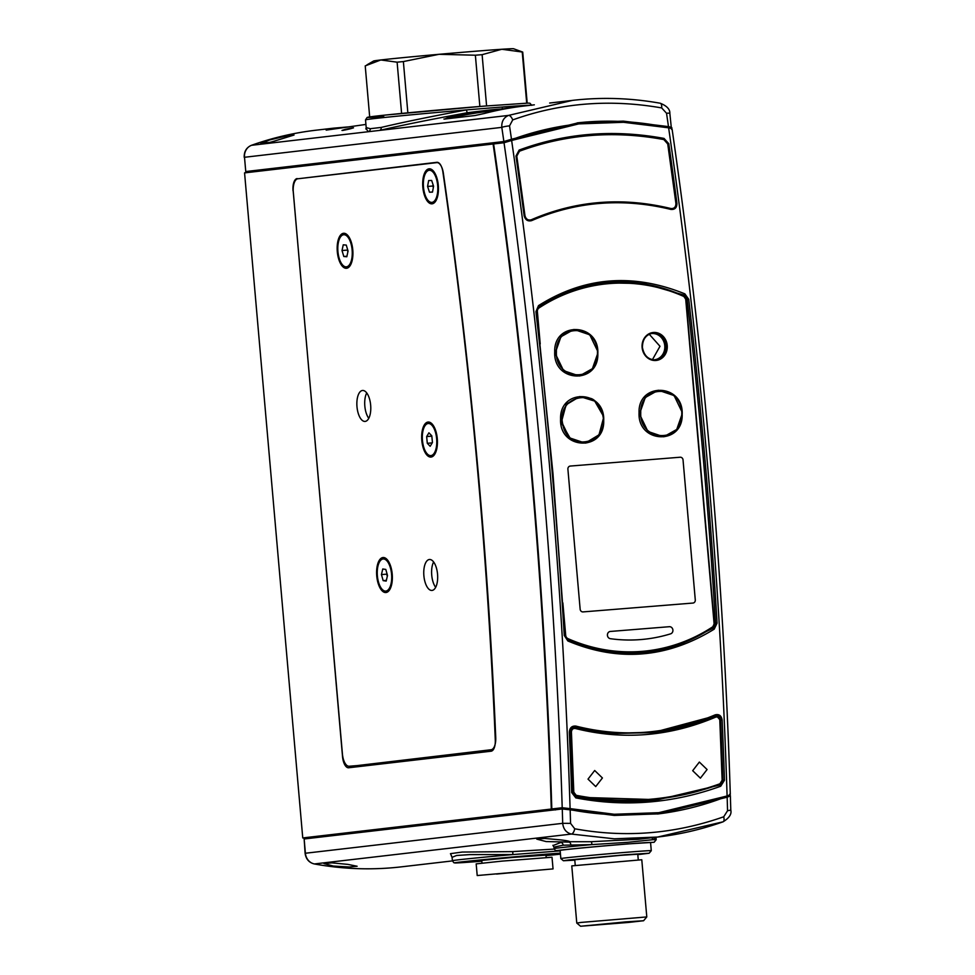 <?xml version="1.0" encoding="UTF-8"?>
<svg xmlns="http://www.w3.org/2000/svg" width="975" height="975" viewBox="0 0 975 975"><rect width="100%" height="100%" fill="white"/><g stroke="black" fill="none" stroke-linecap="round" stroke-linejoin="round"><path stroke-width="1.46" d="M572.057 100.437L549.668 103.033M340.787 236.572A16.1 7.142 85.4 0 1 343.748 234.731A16.1 7.142 85.4 0 1 351.683 246.651A16.1 7.142 85.4 0 1 349.294 264.993A16.1 7.142 85.4 0 1 346.332 266.833A16.1 7.142 85.4 0 1 338.386 254.926A16.1 7.142 85.4 0 1 340.787 236.572M346.82 256.754L348.051 251.038L346.271 245.078L343.249 244.822L342.018 250.526L343.809 256.498L346.82 256.754M346.929 256.242L343.809 256.498M347.466 249.088L347.831 252.062M347.258 250.1L342.018 250.526M545.963 855.124L501.65 858.195L475.922 860.962L530.29 855.733L545.963 855.099M670.581 633.848A3.644 3.266 83.4 0 0 669.313 626.706L610.411 631.447A3.644 3.266 83.4 0 0 610.411 638.698A172.77 154.867 83.4 0 0 645.682 639.088A172.77 154.867 83.4 0 0 670.581 633.848A172.77 154.867 -96.6 0 1 645.682 639.088A172.77 154.867 -96.6 0 1 610.411 638.698A3.644 3.266 -96.6 0 1 610.411 631.447L669.313 626.706A3.644 3.266 -96.6 0 1 670.581 633.848M655.249 359.946A13.467 12.078 83.4 0 0 665.023 345.698A13.467 12.078 83.4 0 0 652.153 333.231M639.052 412.742C637.943 381.786 683.731 383.443 682.171 414.351C683.256 445.283 637.528 443.674 639.052 412.742L639.832 412.73L639.929 415.204L647.778 431.462L663.585 436.788L647.912 431.438L640.063 415.179L639.966 412.717L640.746 412.705C639.307 442.138 682.793 443.662 681.757 414.241C683.243 384.845 639.685 383.26 640.746 412.705M602.879 415.752C598.784 386.575 556.164 395.033 562.697 423.82C566.78 453.022 609.448 444.503 602.879 415.752L603.464 418.129L598.991 434.838L585.244 443.089L570.326 438.518L561.929 423.954L561.6 421.505L566.073 404.783L579.808 396.545L594.738 401.115L603.135 415.679M560.588 419.055C559.479 388.099 605.256 389.768 603.708 420.664C604.793 451.596 559.065 449.999 560.588 419.055L561.368 419.043L561.466 421.517L569.315 437.775L585.146 443.089M556.408 351.926C554.97 381.359 598.455 382.883 597.431 353.462C598.906 324.066 555.36 322.481 556.408 351.926L555.628 351.938L560.93 336.753L573.946 329.452L589.753 334.791L597.59 351.037L597.699 353.511L592.41 368.672L579.382 375.997L563.574 370.671L555.726 354.413L555.628 351.938M554.714 351.963C553.605 321.007 599.393 322.676 597.833 353.572C598.918 384.503 553.203 382.907 554.714 351.963L555.494 351.951L555.592 354.425L563.44 370.683L579.382 375.997C583.026 375.107 594.787 374.766 597.748 353.498L597.431 353.462M579.845 644.694A185.213 166.018 83.4 0 0 645.438 651.653L646.852 651.483A185.213 166.018 -96.6 0 1 567.56 639.222L566.865 639.307M536.616 311.89L536.603 311.695A4.534 4.071 -96.6 0 1 538.529 307.442A185.213 166.018 -96.6 0 1 604.073 283.53L602.66 283.701A185.213 166.018 83.4 0 0 543.575 303.603M695.285 599.942L683.036 459.932A2.925 2.62 83.4 0 0 680.16 457.226L570.265 466.062A2.925 2.62 83.4 0 0 570.18 466.074A2.925 2.62 -96.6 0 1 570.265 466.062L680.16 457.226A2.925 2.62 -96.6 0 1 683.036 459.932L695.285 599.942A2.925 2.62 -96.6 0 1 692.92 603.062A2.925 2.62 83.4 0 0 695.285 599.942M583.026 611.91L692.92 603.062L583.026 611.91A2.925 2.62 -96.6 0 1 580.149 609.204A2.925 2.62 83.4 0 0 583.026 611.91M567.901 469.194L580.149 609.204L567.901 469.194A2.925 2.62 -96.6 0 1 570.18 466.074A2.925 2.62 83.4 0 0 567.901 469.194M437.714 186.067A16.1 7.142 85.4 0 1 431.864 202.386A16.1 7.142 85.4 0 1 423.442 186.591A16.1 7.142 85.4 0 1 429.28 170.272A16.1 7.142 85.4 0 1 437.714 186.067M427.574 186.444L429.5 192.221L432.498 192.112L433.57 186.213L431.657 180.436L428.659 180.546L427.574 186.444L432.815 186.018L433.327 187.566M433.058 184.665L432.815 186.018M432.522 191.978L429.5 192.221M553.044 868.908L552.021 857.244L501.906 861.12L476.178 863.874L477.202 875.538L553.044 868.908L477.202 875.538M546.171 857.464L545.939 854.831L503.527 858.11L481.76 860.45L481.991 863.082M496.592 874.051L538.456 870.188L496.592 874.051M564.793 635.334L567.694 639.856L606.645 651.458L646.754 652.226L681.111 644.085L713.115 628.156L715.516 623.208L717.076 623.135L714.188 629.18C667.01 658.198 618.223 662.122 567.852 640.965L564.257 635.432A2665.918 1181.188 -94.6 0 0 552.277 473.277A2665.918 1181.188 -94.6 0 0 535.933 311.634L536.469 311.683M729.678 794.272C730.933 794.235 730.068 794.808 727.094 795.99A2665.918 1181.188 -94.6 0 0 707.192 460.809A2665.918 1181.188 -94.6 0 0 668.631 127.81L623.5 122.302L578.687 123.898L511.631 140.449A2665.918 1181.188 85.4 0 1 550.192 473.448A2665.918 1181.188 85.4 0 1 570.095 808.616L562.209 807.751L551.813 808.957L555.774 809.847M653.055 359.824A13.175 11.81 83.4 0 0 654.517 359.763A13.175 11.81 83.4 0 0 664.767 345.723A13.175 11.81 83.4 0 0 651.471 333.584A13.175 11.81 83.4 0 0 650.033 333.852M649.228 334.218L659.99 346.283L652.409 359.714M535.933 311.634L538.505 305.626C584.22 276.778 633.007 272.854 684.852 293.853L688.752 299.337L687.192 299.557L683.975 295.072L644.158 283.567L603.793 282.823L569.778 290.928L538.651 306.735C558.577 293.597 580.296 285.626 603.793 282.823M675.919 203.47L667.741 143.983L663.841 139.571C613.799 130.333 565.683 134.209 519.468 151.21L516.799 156.122L524.964 215.658C525.927 219.143 527.999 220.533 531.156 219.826C575.725 200.545 622.306 196.792 670.922 208.54C674.2 208.76 675.87 207.066 675.919 203.47L676.93 203.324C676.918 207.712 674.907 209.747 670.885 209.43C622.586 197.693 576.164 201.423 531.619 220.63C527.78 221.593 525.281 219.923 524.123 215.633A2665.918 1181.188 -94.6 0 0 515.982 156.012L519.151 150.065C565.293 133.051 613.58 129.163 664.024 138.413L668.789 143.715L667.704 143.873M578.687 123.898L576.31 124.178A346.71 310.781 -96.6 0 0 507.609 141.192L497.628 142.35L493.63 143.947A2636.644 1168.221 85.4 0 1 532.058 475.373A2636.644 1168.221 85.4 0 1 551.813 808.957M493.63 143.947L504.026 142.74L511.631 140.449M668.631 127.81C671.775 128.505 672.726 128.993 671.495 129.261M575.591 796.685L616.407 801.462L657.235 799.89L719.635 785.07L722.646 780.256A2664.163 1180.42 -94.6 0 0 720.306 719.989L716.186 715.626M657.43 799.866L719.83 785.046L722.914 780.219L724.486 780.219L720.708 786.24C673.103 803.412 624.804 807.3 575.823 797.891L571.667 792.517A2665.918 1181.188 -94.6 0 0 569.315 732.225C569.705 727.801 571.874 725.753 575.835 726.082C622.806 737.965 669.228 734.236 715.114 714.87C719.002 713.895 721.342 715.589 722.134 719.928L720.562 719.964C719.977 716.491 718.124 715.138 714.992 715.906L652.811 732.603L613.458 733.517L573.824 727.082M714.188 629.18L713.115 628.156L711.336 628.363A185.945 166.676 -96.6 0 1 646.12 652.299M711.336 628.363A5.265 4.729 83.4 0 0 712.006 627.827M603.172 282.896A185.945 166.676 -96.6 0 1 680.099 294.365M570.095 808.616L614.201 814.259L658.771 812.687L727.094 795.99M563.574 808.945L565.561 808.714A346.71 310.781 83.4 0 0 656.212 812.979L658.771 812.687M715.114 714.87L715.053 715.894C695.017 724.523 674.371 730.08 653.128 732.566L613.848 733.493L573.727 727.07L569.839 732.091L572.313 792.395L571.667 792.517M657.394 799.866C629.838 803.047 602.55 801.974 575.53 796.66L572.191 792.346L575.823 797.891M515.982 156.012L516.64 156.049M524.782 215.646L524.123 215.633M562.867 602.879L565.695 635.273A3.949 3.547 83.4 0 0 567.998 638.649L567.56 639.222A4.534 4.071 -96.6 0 1 564.915 635.347L564.257 635.432M569.315 732.225L569.961 732.128C570.034 729.495 571.289 727.813 573.739 727.07L573.69 727.07M293.195 190.82L342.542 756.697A11.712 5.192 85.4 0 0 348.636 767.776A11.712 5.192 85.4 0 0 348.721 767.764L491.071 751.213A11.712 5.192 85.4 0 0 495.288 740.159A2515.232 1114.425 -94.6 0 0 478.603 481.589A2515.232 1114.425 -94.6 0 0 442.882 171.941A11.712 5.192 85.4 0 0 436.946 162.313A11.712 5.192 85.4 0 0 436.873 162.313L305.017 177.925A11.712 5.192 -94.6 0 0 304.773 177.974M251.477 170.881A346.734 310.793 -96.6 0 0 250.965 171.076L496.86 142.484L493.106 143.995L244.567 172.892A346.734 310.793 -96.6 0 1 248.893 171.186M306.345 838.719A346.734 310.793 -96.6 0 1 302.75 837.939L551.289 809.043A2635.474 1167.697 -94.6 0 0 531.546 475.434A2635.474 1167.697 -94.6 0 0 493.106 143.995M454.07 754.333L454.167 755.503M460.005 753.638L460.102 754.821M441.846 756.941L441.736 755.759M551.289 809.043L555.25 809.932M462.711 754.516L462.613 753.334M244.567 172.892L302.75 837.939M293.036 190.832A11.712 5.192 85.4 0 1 297.168 178.559M353.84 765.862A11.712 5.192 -94.6 0 0 355.424 766.984M438.019 162.472L305.017 177.925M637.808 854.636L649.143 853.235L625.219 854.783L568.547 859.999L563.392 860.742L574.799 860.145M560.857 858.609A45.386 0.634 -5 0 1 560.844 858.609A45.386 0.634 -5 0 1 626.047 852.321A45.386 0.634 -5 0 1 651.276 850.7L650.569 842.522A45.386 0.634 -5 0 0 625.341 844.155A45.386 0.634 -5 0 0 560.138 850.444L560.844 858.609L563.392 860.742M626.011 921.862L580.588 926.25L628.558 922.423L643.585 920.741L626.011 921.862M580.588 926.25L576.773 923.045L581.161 922.423L646.791 916.927L641.782 859.755L571.777 865.885L576.773 923.045M575.25 865.361L574.763 859.743L620.197 855.368L637.772 854.222L638.259 859.84M622.793 922.24L636.297 921.375L624.89 922.655L587.876 925.604L622.793 922.24M588.023 779.122L595.725 786.581L602.416 777.965L594.689 770.494L588.023 779.122L594.689 770.494L602.416 777.965L595.725 786.581L588.023 779.122M692.689 770.689L699.355 762.072L707.082 769.531L700.391 778.16L692.689 770.689L700.391 778.16L707.082 769.531L699.355 762.072L692.689 770.689M576.213 795.307C624.512 804.631 672.433 800.792 719.94 783.778L722.146 780.207L719.794 720.05C719.318 717.576 717.966 716.601 715.735 717.1C669.606 736.6 622.757 740.378 575.201 728.447C572.947 728.276 571.691 729.458 571.423 731.993L573.8 792.163L576.213 795.307L575.798 795.832L573.02 792.224L570.631 731.957C570.96 729.032 572.423 727.667 575.031 727.838L575.201 728.447M574.604 727.801C572.008 727.618 570.546 728.995 570.217 731.908L572.593 792.151L575.384 795.771L584.927 797.477L575.798 795.832M575.043 727.838L606.084 733.468L661.477 732.103L716.844 716.296L661.269 732.03L606.048 733.456M720.05 719.928L720.111 719.952C719.27 717.222 718.185 716.003 716.844 716.296L720.05 719.928L722.414 780.183L719.891 784.266L686.656 794.052L652.763 799.549L584.927 797.477M391.682 576.128A16.1 7.142 85.4 0 1 385.771 591.082A16.1 7.142 85.4 0 1 377.264 573.934A16.1 7.142 85.4 0 1 383.187 558.98A16.1 7.142 85.4 0 1 391.682 576.128M381.444 574.58L383.163 580.637L386.185 581.088L387.502 575.494L385.795 569.437L382.761 568.973L381.444 574.58L386.685 574.153L387.307 576.347M386.88 573.3L386.685 574.153M386.356 580.369L383.163 580.637M436.422 446.684A16.1 7.142 85.4 0 1 430.84 455.605A16.1 7.142 85.4 0 1 422.675 432.437A16.1 7.142 85.4 0 1 428.257 423.503A16.1 7.142 85.4 0 1 436.422 446.684M426.66 436.568L427.282 443.296L430.17 446.282L432.437 442.553L431.803 435.813L428.915 432.827L426.66 436.568L431.84 436.154M432.217 442.894L427.282 443.296M349.233 766.24A12.882 5.704 -94.6 0 1 349.148 766.24A12.882 5.704 -94.6 0 1 342.432 754.065L293.292 192.27A12.882 5.704 -94.6 0 1 297.838 178.778L436.739 162.63A12.882 5.704 -94.6 0 1 436.824 162.618A12.882 5.704 -94.6 0 1 443.357 173.209A2524.19 1118.398 85.4 0 1 479.273 484.453A2524.19 1118.398 85.4 0 1 495.739 737.539A12.882 5.704 -94.6 0 1 491.107 749.738L357.082 765.607A12.882 5.704 85.4 0 1 356.996 765.607A12.882 5.704 85.4 0 1 356.911 765.619M370.658 405.149A15.515 6.874 -94.6 0 0 362.578 390.475A15.515 6.874 -94.6 0 0 356.984 406.746A15.515 6.874 -94.6 0 0 365.064 421.419A15.515 6.874 -94.6 0 0 370.658 405.149M366.722 392.949A15.515 6.874 -94.6 0 0 364.833 406.112A15.515 6.874 -94.6 0 0 368.769 418.312M437.543 574.165A15.515 6.874 -94.6 0 0 429.463 559.492A15.515 6.874 -94.6 0 0 423.881 575.75A15.515 6.874 -94.6 0 0 431.962 590.436A15.515 6.874 -94.6 0 0 437.543 574.165M433.619 561.966A15.515 6.874 -94.6 0 0 431.73 575.128A15.515 6.874 -94.6 0 0 435.654 587.328M437.288 438.653A17.574 7.788 -94.6 0 0 432.157 424.028A17.574 7.788 -94.6 0 0 424.381 424.808A17.574 7.788 -94.6 0 0 421.809 440.456A17.574 7.788 -94.6 0 0 434.606 454.472A17.574 7.788 -94.6 0 0 437.288 438.653M392.218 574.129A17.574 7.788 -94.6 0 0 387.087 559.504A17.574 7.788 -94.6 0 0 379.312 560.284A17.574 7.788 -94.6 0 0 376.74 575.933A17.574 7.788 -94.6 0 0 389.537 589.948A17.574 7.788 -94.6 0 0 392.218 574.129M352.779 249.88A17.574 7.788 -94.6 0 0 347.648 235.255A17.574 7.788 -94.6 0 0 339.873 236.035A17.574 7.788 -94.6 0 0 337.301 251.684A17.574 7.788 -94.6 0 0 350.098 265.7A17.574 7.788 -94.6 0 0 352.779 249.88M438.311 185.433A17.574 7.788 -94.6 0 0 433.18 170.796A17.574 7.788 -94.6 0 0 425.405 171.576A17.574 7.788 -94.6 0 0 422.833 187.224A17.574 7.788 -94.6 0 0 435.63 201.24A17.574 7.788 -94.6 0 0 438.311 185.433M493.228 749.775L357.082 765.607M652.884 837.598A2.925 2.706 75.9 0 0 652.324 839.743A51.248 0.719 -5 0 1 656.199 839.682L656.065 838.195L652.324 839.743L627.717 842.315L591.862 844.606L563.136 845.203L553.971 847.129L554.092 848.616A51.248 0.719 -5 0 1 591.862 844.606A2.925 0.756 -90.8 0 0 591.106 841.717L638.491 839.28L657.65 837.05L614.347 838.817L571.374 834.064L314.401 863.947A361.932 324.431 83.4 0 0 401.261 866.86L452.412 860.913M560.588 839.889C568.474 840.852 571.277 841.583 569.01 842.095L546.146 841.571L536.762 839.122L544.562 838.427L560.588 839.889M569.912 841.717L591.106 841.717M347.807 864.374L357.13 866.251L349.355 867.007L333.365 866.056L323.968 863.557L331.768 862.863L347.807 864.374M560.174 850.87L512.862 854.575L469.718 854.612L456.568 855.489L452.083 857.318L452.388 860.73A61.498 0.865 -5 0 1 512.862 854.575L512.777 851.614L554.178 849.079M545.988 855.441A49.786 0.707 175 0 0 560.43 853.881M560.393 853.393A49.786 0.707 175 0 0 535.775 855.16A49.786 0.707 175 0 0 464.258 862.046A49.786 0.707 175 0 0 481.808 861.047M657.674 837.05C679.843 834.454 701.634 829.384 723.048 821.828A5.862 2.377 -109.5 0 1 722.816 821.876L657.65 837.05M451.596 856.074L450.474 853.661L462.272 852.053L512.777 851.614M553.178 845.508L560.869 842.473A2.925 2.401 -93.9 0 1 563.136 845.203M574.726 828.774A5.862 2.669 100.7 0 1 571.374 834.064C566.256 832.723 563.367 829.152 562.697 823.327A2660.068 1178.604 -94.6 0 0 562.27 808.97L304.151 838.975L305.394 853.247L562.697 823.327L570.558 823.375L574.726 828.774C625.012 838.013 674.676 834.015 723.718 816.782L727.557 810.737A2665.918 1181.188 -94.6 0 0 727.155 797.197C730.129 796.027 730.994 795.454 729.739 795.49L727.777 795.722M727.557 810.737L730.787 810.103L730.36 795.576L729.739 795.49M727.155 797.197L658.868 813.845L614.262 815.429L570.156 809.835A2665.918 1181.188 85.4 0 1 570.558 823.375M562.27 808.97L570.156 809.835M314.072 863.874A2.925 1.255 -79.6 0 0 314.242 863.935C308.978 862.595 305.931 859.048 305.102 853.283L304.151 838.975M657.516 814.003A347.88 311.829 83.4 0 0 724.912 797.184L724.876 796.819M730.787 810.103C731.835 814.076 729.251 817.988 723.048 821.828A5.862 2.377 -109.5 0 0 723.718 816.782M569.01 842.095A2.925 1.95 -91.7 0 1 570.85 844.874M366.953 64.85L373.632 60.998A70.273 0.987 -5 0 1 380.811 59.963L365.223 65.886L369.683 116.903M401.602 113.441L397.117 62.181A79.06 1.109 -5 0 1 403.37 61.571L407.855 112.832M479.858 106.47L475.373 55.209A79.06 1.109 -5 0 1 482.113 54.673L486.598 105.922M526.707 103.143L522.234 52.016A79.06 1.109 -5 0 1 522.697 52.065A79.06 1.109 -5 0 1 522.722 52.077L527.195 103.118M397.117 62.181L380.811 59.963A70.273 0.987 -5 0 1 439.018 54.308A70.273 0.987 -5 0 1 501.82 49.262A70.273 0.987 -5 0 1 513.593 48.75L522.697 52.065M522.234 52.016L501.82 49.262L482.113 54.673M475.373 55.209L439.018 54.308L403.37 61.571M260.776 143.691L269.453 140.01L285.87 136.086L294.036 135.037L272.147 141.789C263.421 143.959 259.74 144.385 261.117 143.069L269.271 142.496M534.337 104.825L524.233 105.995A361.932 324.431 83.4 0 0 484.368 113.478L475.093 115.513L444.673 119.048L447.744 117.731A361.932 324.431 -96.6 0 1 487.61 110.248L467.537 112.698A2.925 0.634 -98.1 0 1 466.501 109.895A83.46 1.17 175 0 0 365.528 119.876L366.198 127.579L370.281 128.7L381.225 127.42C402.882 122.277 431.316 116.427 466.501 109.895L502.186 107.018L513.557 107.433M350.342 128.798C341.981 130.735 340.263 130.93 345.174 129.395C353.535 127.554 355.266 127.359 350.342 128.798L353.523 127.822M341.993 130.431L345.174 129.395M326.369 130.102L365.918 124.422L326.174 130.126L333.523 128.164L348.087 126.945M467.537 112.698C431.23 119.316 401.944 125.214 379.689 130.394L368.355 131.71L366.039 128.615M381.225 127.42A2.925 2.401 -99.7 0 1 379.689 130.394L508.499 115.416L572.508 100.376C601.538 97.025 630.776 97.975 660.246 103.24C666.888 105.909 670.093 109.31 669.849 113.453A5.862 0.768 171.6 0 0 666.534 113.246L661.696 107.933C609.838 98.865 560.174 102.863 512.716 119.913L509.535 125.885A5.862 0.768 171.6 0 0 501.808 127.372L244.506 157.28L245.761 171.551L244.506 157.28A11.712 10.493 83.4 0 1 251.538 145.299L368.355 131.71A2.925 2.791 -90.8 0 0 370.281 128.7M487.61 110.248A361.932 324.431 -96.6 0 1 505.988 108.7M444.673 119.048L443.93 119.035M509.535 125.885A2665.918 1181.188 85.4 0 1 511.485 139.242L503.88 141.533L245.761 171.551M511.485 139.242L578.516 122.74L623.342 121.132L668.484 126.616A2665.918 1181.188 -94.6 0 0 666.534 113.246M668.484 126.616C671.629 127.298 672.579 127.786 671.348 128.054L669.849 113.453M671.348 128.054L670.252 128.188M663.098 126.75L664.743 127.396M663.073 126.555A347.88 311.829 83.4 0 0 577.151 122.899M503.88 141.533A2660.068 1178.604 -94.6 0 0 501.808 127.372C501.467 121.534 503.697 117.548 508.499 115.416A5.862 2.706 70.1 0 1 512.716 119.913M661.696 107.933A5.862 2.34 -79.8 0 0 660.246 103.24M498.457 110.175L487.744 111.418A360.762 323.383 83.4 0 0 449.463 118.499M502.734 108.895A2.925 1.877 89.8 0 1 502.186 107.018A83.46 1.17 175 0 1 530.717 105.239M468.39 861.4A48.043 0.683 175 0 0 481.796 860.949L465.502 861.778M545.976 855.331A48.043 0.683 175 0 0 556.774 854.185A48.043 0.683 175 0 0 560.418 853.722L545.976 855.331M560.393 853.418A48.043 0.683 175 0 0 559.272 853.454M667.229 345.467A14.052 12.602 -96.6 0 1 655.895 360.482A14.052 12.602 -96.6 0 1 642.111 347.49A14.052 12.602 -96.6 0 1 653.445 332.475A14.052 12.602 -96.6 0 1 667.229 345.467M642.367 347.478A13.467 12.078 83.4 0 0 655.968 359.885A13.467 12.078 83.4 0 0 666.449 345.54A13.467 12.078 83.4 0 0 652.848 333.121A13.467 12.078 83.4 0 0 642.367 347.466M658.271 390.232L645.121 397.568L639.832 412.73M639.966 412.717L645.267 397.532L658.283 390.232L674.091 395.558L681.927 411.816L682.025 414.29L676.735 429.451L663.719 436.763C667.351 435.886 679.112 435.545 682.086 414.278L681.757 414.241M682.025 414.29L682.086 414.278C682.025 403.345 675.236 395.228 671.324 393.388L658.283 390.232M562.697 423.82L561.929 423.954M585.244 443.089C590.155 442.37 594.226 440.261 597.443 436.763C599.601 435.374 605.414 425.076 603.196 415.679C599.479 405.234 595.225 399.457 590.448 398.348L579.686 396.557L566.658 403.882L561.368 419.043M597.699 353.511L597.748 353.498C597.687 342.566 590.911 334.462 586.987 332.609L573.946 329.452M573.934 329.452L560.783 336.789L555.494 351.951M567.998 638.649A184.628 165.494 83.4 0 0 712.384 627.035A3.949 3.547 83.4 0 0 714.066 623.33L685.754 299.678A3.949 3.547 83.4 0 0 683.451 296.303A184.628 165.494 83.4 0 0 539.065 307.917A3.949 3.547 83.4 0 0 537.383 311.622L540.211 343.919M683.475 295.827A4.534 4.071 -96.6 0 1 686.01 299.666L714.334 623.317A4.534 4.071 -96.6 0 1 712.481 627.51L712.408 627.571A185.213 166.018 -96.6 0 1 646.852 651.483C670.361 648.692 692.226 640.709 712.457 627.547L712.384 627.035M565.695 635.273L564.891 635.091M539.065 307.917L537.749 307.539M686.022 299.666L683.438 295.791C657.711 284.566 631.264 280.483 604.073 283.53A185.213 166.018 -96.6 0 1 683.378 295.791L683.451 296.303M536.603 311.695L537.383 311.622M714.334 623.317L715.516 623.208A2664.748 1180.676 -94.6 0 0 703.536 461.126A2664.748 1180.676 -94.6 0 0 687.192 299.557L685.754 299.678M686.071 299.666L714.066 623.33M688.752 299.337A2665.918 1181.188 85.4 0 1 705.096 460.98A2665.918 1181.188 85.4 0 1 717.076 623.135M562.209 807.751A2660.068 1178.604 -94.6 0 0 542.38 474.167A2660.068 1178.604 -94.6 0 0 504.026 142.74M668.789 143.715A2665.918 1181.188 85.4 0 1 676.93 203.324M722.134 719.928A2665.918 1181.188 85.4 0 1 724.486 780.219M682.232 295.267L683.975 295.072L684.852 293.853M720.708 786.24L719.635 785.07M722.646 780.256L722.914 780.219A2664.748 1180.676 -94.6 0 0 720.562 719.964L720.306 719.989M575.835 726.082L574.799 727.204M531.192 219.972L531.619 220.63M519.151 150.065L519.285 150.942M670.666 208.455L670.885 209.43M646.547 652.251L646.754 652.226C619.503 655.285 593.19 651.178 567.803 639.88L567.852 640.965M538.505 305.626L536.591 311.634L552.935 473.241L564.915 635.347M571.423 731.993L570.631 731.957M573.8 792.163L573.02 792.224M722.414 780.183L719.794 720.05M585.012 797.489C612.982 801.864 640.343 801.95 667.095 797.769C680.879 795.515 691.324 793.565 711.592 787.13L719.952 784.253L722.146 780.207M493.374 749.556L491.107 749.738M656.199 839.682L654.128 842.266L626.888 843.984A48.908 0.695 175 0 0 572.215 848.872A48.908 0.695 175 0 0 560.162 850.7L555.433 850.541L554.092 848.616M560.369 853.125A59.146 0.829 175 0 0 539.894 854.685A59.146 0.829 175 0 0 462.601 861.778A59.146 0.829 175 0 0 481.821 861.217L455.971 862.936L453.814 862.704L452.388 860.73M305.102 853.283L305.394 853.247A11.712 10.493 83.4 0 0 314.401 863.947A2.925 1.255 -79.6 0 1 314.242 863.935C343.224 869.237 372.231 870.212 401.261 866.86M546 855.599A59.146 0.829 175 0 0 560.454 854.149L546 855.599M316.119 130.187A361.932 324.431 83.4 0 0 251.538 145.299A2.925 1.268 70.3 0 0 251.404 145.324C272.452 137.804 294.023 132.771 316.119 130.187L333.474 128.176M383.76 116.622A81.108 1.146 -5 0 1 386.307 114.977A81.108 1.146 -5 0 1 484.173 106.117M447.83 118.682L447.744 117.731M251.282 145.385A2.925 1.268 70.3 0 1 251.404 145.324C246.431 147.505 244.03 151.503 244.213 157.328M345.845 234.561L343.748 234.731M348.428 266.675L346.332 266.833M655.968 359.885C648.521 359.958 644 355.826 642.428 347.466C642.452 339.385 645.925 334.608 652.848 333.121M714.395 623.305L712.457 627.547M433.96 202.215L431.864 202.386M431.377 170.101L429.28 170.272M672.08 129.005C687.911 238.741 700.708 349.269 710.446 460.602C720.184 571.935 726.802 683.182 730.299 794.357M643.585 920.741L646.778 916.927M649.143 853.235L651.276 850.7M575.031 727.838L605.646 733.419M387.867 590.923L385.771 591.082M385.283 558.809L383.187 558.98M432.924 455.447L430.84 455.605M430.341 423.333L428.257 423.503M349.148 766.24L356.996 765.607M553.971 847.129L552.91 845.301M656.065 838.195L656.151 837.22M452.083 857.318L451.315 855.794M365.528 119.876L367.173 117.402L385.32 115.074L484.197 106.117L528.036 103.106L529.888 103.204L531.802 105.337M348.136 126.933L333.523 128.164M366.198 127.579L365.832 128.968L366.856 128.273"/></g></svg>
